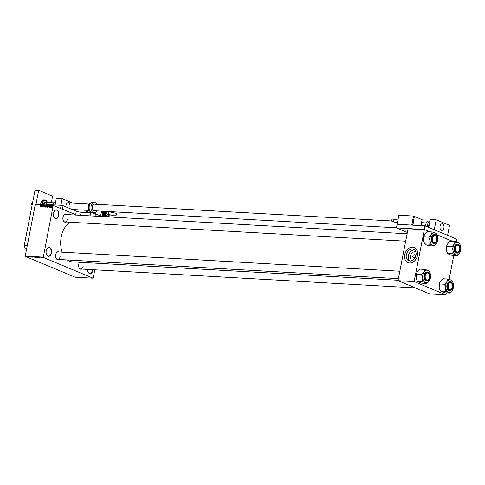 <?xml version="1.0" encoding="UTF-8"?>
<svg xmlns="http://www.w3.org/2000/svg" width="485" height="485" viewBox="0 0 485 485"><rect width="100%" height="100%" fill="white"/><g stroke="black" fill="none" stroke-linecap="round" stroke-linejoin="round"><path stroke-width="0.73" d="M58.794 215.401A4.444 2.764 -86.8 0 1 56.502 218.668A4.444 2.764 -86.8 0 1 53.805 216.874A4.444 2.764 -86.8 0 1 53.508 213.194A4.444 2.764 -86.8 0 1 54.108 211.478A4.444 2.764 -86.8 0 1 57.539 210.338A4.444 2.764 -86.8 0 1 58.794 215.401M53.774 216.801A4.213 2.619 93.2 0 0 55.726 218.492A4.213 2.619 93.2 0 0 58.473 215.334A4.213 2.619 93.2 0 0 56.205 210.084A4.213 2.619 93.2 0 0 54.071 211.551M51.483 253A4.444 2.764 -86.8 0 1 49.197 256.262A4.444 2.764 -86.8 0 1 46.499 254.467A4.444 2.764 -86.8 0 1 46.196 250.793A4.444 2.764 -86.8 0 1 46.802 249.072A4.444 2.764 -86.8 0 1 50.234 247.932A4.444 2.764 -86.8 0 1 51.483 253M46.469 254.395A4.213 2.619 93.2 0 0 48.421 256.092A4.213 2.619 93.2 0 0 51.161 252.927A4.213 2.619 93.2 0 0 48.894 247.677A4.213 2.619 93.2 0 0 46.766 249.144M93.029 269.708A4.444 2.764 -86.8 0 1 92.938 270.309A4.444 2.764 -86.8 0 1 90.653 273.57A4.444 2.764 -86.8 0 1 87.949 271.776A4.444 2.764 -86.8 0 1 87.524 269.399M87.918 271.703A4.213 2.619 93.2 0 0 89.877 273.401A4.213 2.619 93.2 0 0 92.617 270.236A4.213 2.619 93.2 0 0 92.702 269.69M409.892 261.057A6.19 4.735 112.7 0 1 408.849 254.188A6.19 4.735 112.7 0 1 414.408 249.957A6.19 4.735 112.7 0 1 414.523 249.963M415.815 251.909A4.717 3.607 -67.3 0 0 415.008 251.745A4.717 3.607 -67.3 0 0 410.601 255.419A4.717 3.607 -67.3 0 0 412.183 260.609M413.808 257.893A1.637 1.255 -67.3 0 0 415.348 256.589A1.637 1.255 -67.3 0 0 414.748 254.795A1.637 1.255 -67.3 0 0 414.426 254.722A1.637 1.255 -67.3 0 0 412.887 256.025A1.637 1.255 -67.3 0 0 413.487 257.82A1.637 1.255 -67.3 0 0 413.808 257.893M410.007 261.063A6.19 4.735 -67.3 0 0 415.815 256.135A6.19 4.735 -67.3 0 0 413.553 249.369A6.19 4.735 -67.3 0 0 412.335 249.09A6.19 4.735 -67.3 0 0 406.527 254.019A6.19 4.735 -67.3 0 0 408.788 260.784A6.19 4.735 -67.3 0 0 410.007 261.063M409.57 262.979A8.19 6.269 -67.3 0 0 417.258 256.456A8.19 6.269 -67.3 0 0 414.269 247.495A8.19 6.269 -67.3 0 0 412.656 247.126A8.19 6.269 -67.3 0 0 404.969 253.655A8.19 6.269 -67.3 0 0 407.958 262.615A8.19 6.269 -67.3 0 0 409.57 262.979M414.299 247.508A8.19 6.269 -67.3 0 0 412.711 247.15A8.19 6.269 -67.3 0 0 405.03 253.661A8.19 6.269 -67.3 0 0 407.988 262.621M58.703 259.463A3.977 2.474 -86.8 0 1 55.981 257.984A3.977 2.474 -86.8 0 1 55.714 254.692A3.977 2.474 -86.8 0 1 56.254 253.152A3.977 2.474 -86.8 0 1 59.121 251.988M55.951 257.905A3.747 2.328 93.2 0 0 57.685 259.408A3.747 2.328 93.2 0 0 60.122 256.595M65.984 222.003A3.977 2.474 -86.8 0 1 63.262 220.523A3.977 2.474 -86.8 0 1 62.995 217.231A3.977 2.474 -86.8 0 1 63.535 215.692A3.977 2.474 -86.8 0 1 66.403 214.528M63.232 220.445A3.747 2.328 93.2 0 0 64.966 221.948A3.747 2.328 93.2 0 0 67.403 219.135M81.71 269.072A3.977 2.474 -86.8 0 1 78.988 267.587A3.977 2.474 -86.8 0 1 78.722 264.295A3.977 2.474 -86.8 0 1 79.261 262.761A3.977 2.474 -86.8 0 1 79.576 262.27M78.958 267.514A3.747 2.328 93.2 0 0 80.692 269.011A3.747 2.328 93.2 0 0 83.129 266.204M62.141 252.158A20.128 12.519 -86.8 0 1 61.262 236.759A20.128 12.519 -86.8 0 1 70.78 222.275M76.879 215.116L53.204 205.476L43.262 257.402L25.232 256.104L43.165 257.117M53.204 205.476L35.272 204.464L53.386 205.313M42.08 257.784L41.255 257.48L42.08 257.784M39.109 257.571L37.781 257.189L39.043 257.438M37.212 257.462L35.872 257.08L37.272 257.408M35.332 257.402L33.901 256.971L35.332 257.402M32.853 257.262L31.761 256.85L32.853 257.262M31.131 257.147L30.549 256.783L31.137 257.117M25.329 256.389L75.126 277.177L93.059 278.19L43.262 257.402M31.877 257.208L31.131 256.814L31.877 257.208M35.751 257.377L35.241 257.044L36.423 257.414L35.757 257.347M37.666 257.486L37.157 257.153L38.339 257.523L37.672 257.456M39.728 257.65L38.982 257.256L39.728 257.65M50.858 206.804L50.628 207.392L50.858 206.804M50.179 207.01L49.828 207.368L49.615 206.98L50.058 207.034L49.725 206.489L50.052 206.173L50.179 207.01M49.828 207.368L49.731 207.034M49.731 206.968L50.046 207.283M48.579 206.798L49.052 205.701L49.112 207.307L48.579 206.798M47.287 205.646L47.403 206.41L46.796 207.198L46.499 206.38L47.203 205.591M46.796 207.198L46.511 206.931L47.009 207.137M45.372 205.537L45.493 206.301L44.881 207.089L44.59 206.27L45.293 205.482M44.881 207.089L44.596 206.822L45.099 207.028M40.031 206.816L40.485 205.216L40.128 206.804M39.994 206.295L40.249 206.707M35.272 204.464L25.232 256.104M40.728 206.355L41.195 205.258L41.261 206.865L40.728 206.355M41.758 205.61L41.395 206.871L41.704 205.288L42.068 206.592L42.316 205.319L42.128 206.913L41.898 205.67M43.511 206.549L43.056 206.986L42.777 206.428L43.104 206.804L43.389 206.543L42.935 205.773L43.353 205.361L43.608 205.852L43.317 205.543L43.056 205.949L43.511 206.549M43.056 206.986L42.892 206.477M42.898 206.416L43.323 206.895M43.529 205.434L43.608 205.852M43.492 205.864L43.317 205.543M44.669 205.452L43.88 207.01L43.844 205.41L43.965 206.828L44.669 205.452M46.311 206.677L45.505 207.107L45.808 205.519L46.414 205.955L46.311 206.677M46.36 205.616L46.414 205.955M48.355 206.452L47.415 207.21L47.724 205.628L48.227 205.682L48.355 206.452M51.695 207.477L51.489 206.859L51.925 206.283L52.137 206.883L51.622 207.459M52.059 206.337L52.137 206.883M94.842 269.812L93.059 278.19M398.137 280.7L429.855 293.946L445.957 294.856L414.245 281.609L398.137 280.7L414.245 281.609M424.181 229.69L408.079 228.781L424.369 229.52L414.148 281.324M408.079 228.781L398.046 280.415M452.881 241.427L436.985 234.788L452.881 241.427M407.364 232.467L396.415 227.895L424.229 229.466L429.874 231.824L424.369 229.52M453.772 255.437L449.116 279.378M446.491 292.898L445.957 294.856M398.076 280.251L72.089 261.845A20.128 12.519 -86.8 0 1 67.263 259.948M407.115 233.764L65.384 214.467A3.747 2.328 93.2 0 0 63.499 215.764M79.619 262.27A3.747 2.328 93.2 0 0 79.225 262.828M399.834 271.224L58.103 251.927A3.747 2.328 93.2 0 0 56.211 253.225M41.001 205.719L40.801 206.173L41.128 206.192L41.001 205.719M41.243 206.355L40.801 206.173M45.166 205.646L44.705 206.283L44.917 206.907L45.372 206.295L45.166 205.646L45.523 205.986M46.36 205.798L45.808 205.519M45.893 205.713L46.142 206.186L45.893 205.713M46.305 206.398L45.802 206.186M46.402 206.022L46.093 205.725M45.766 206.367L45.657 206.925L46.026 206.925L45.766 206.367M46.057 207.095L45.657 206.925M46.299 206.719L45.99 206.38M47.075 205.755L46.615 206.392L46.833 207.01L47.287 206.398L47.075 205.755L47.439 206.095M48.27 205.907L47.724 205.628M47.803 205.816L47.566 207.034L48.239 206.446L47.803 205.816M47.954 207.198L47.566 207.034M48.379 205.955L48.009 205.828M48.852 206.161L48.652 206.616L48.979 206.634L48.852 206.161M49.094 206.798L48.652 206.616M51.895 206.446L51.731 207.307L51.895 206.446L52.125 206.931M51.913 207.386L51.604 206.865M31.434 256.935L31.931 257.068L31.434 256.935M35.363 257.056L36.126 257.414L35.423 257.238M36.514 257.262L36.842 257.486M36.102 257.135L36.721 257.274L36.108 257.098M37.163 257.371L36.733 257.317M37.2 257.462L36.848 257.45M37.278 257.159L38.036 257.523L37.333 257.347M38.018 257.202L38.758 257.596M38.933 257.389L38.406 257.274M39.285 257.377L39.788 257.511L39.285 257.377M42.425 257.547L42.953 257.802L42.474 257.68M436.706 239.942A3.51 2.183 93.2 0 0 436.47 237.038A3.51 2.183 93.2 0 0 434.342 235.619A3.51 2.183 93.2 0 0 432.529 238.196A3.51 2.183 93.2 0 0 433.523 242.197A3.51 2.183 93.2 0 0 436.227 241.294A3.51 2.183 93.2 0 0 436.706 239.942M432.753 236.613A3.747 2.328 -86.8 0 1 434.645 235.322A3.747 2.328 -86.8 0 1 436.409 236.892A3.747 2.328 -86.8 0 1 436.439 236.965A3.747 2.328 93.2 0 0 434.645 235.322A3.747 2.328 93.2 0 0 432.753 236.613M436.191 241.36A3.747 2.328 -86.8 0 1 436.154 241.433A3.747 2.328 -86.8 0 1 434.227 242.797A3.747 2.328 -86.8 0 1 432.493 241.3A3.747 2.328 93.2 0 0 434.227 242.797A3.747 2.328 93.2 0 0 436.191 241.36M424.666 243.919L429.789 244.204L434.136 246.022L429.013 245.731L426.109 244.779L424.666 243.919L423.441 240.36A6.329 3.935 -86.8 0 1 423.538 237.086A6.329 3.935 -86.8 0 1 424.393 234.637A6.329 3.935 -86.8 0 1 424.423 234.582M424.005 242.427A6.329 3.935 -86.8 0 1 423.963 242.318A6.329 3.935 -86.8 0 1 423.441 240.36L423.684 236.88L424.636 234.231L427.049 231.66L432.171 231.951L431.226 234.601L428.807 237.171L430.031 240.73L429.789 244.204M424.393 234.637L424.636 234.231M437.228 235.358L436.518 233.764L435.075 232.897A6.329 3.935 93.2 0 1 437.228 235.358A6.329 3.935 93.2 0 1 437.743 237.323A6.329 3.935 -86.8 0 1 437.652 240.596A6.329 3.935 -86.8 0 1 436.791 243.046A6.329 3.935 -86.8 0 1 436.548 243.452L436.742 243.137M436.985 240.057A3.977 2.474 -86.8 0 1 434.936 242.973A3.977 2.474 -86.8 0 1 432.523 241.372A3.977 2.474 -86.8 0 1 432.256 238.08A3.977 2.474 -86.8 0 1 432.796 236.541A3.977 2.474 -86.8 0 1 435.863 235.522A3.977 2.474 -86.8 0 1 436.985 240.057M436.573 241.839A4.444 2.764 -86.8 0 1 434.257 243.5C435.718 243.421 436.7 242.306 437.203 240.16C437.555 237.019 436.742 235.17 434.76 234.625L434.136 234.588A4.444 2.764 93.2 0 0 431.244 237.923A4.444 2.764 93.2 0 0 433.638 243.464L434.257 243.5A4.444 2.764 -86.8 0 1 431.868 237.959A4.444 2.764 -86.8 0 1 434.76 234.625A4.444 2.764 -86.8 0 1 436.87 236.535M434.136 246.022L436.548 243.452A6.329 3.935 -86.8 0 1 432.693 245.155A6.329 3.935 -86.8 0 1 430.031 240.73A6.329 3.935 -86.8 0 1 431.226 234.601A6.329 3.935 -86.8 0 1 435.075 232.897L432.171 231.951M423.684 236.88L428.807 237.171M459.713 249.545A3.51 2.183 93.2 0 0 459.477 246.641A3.51 2.183 93.2 0 0 457.349 245.228A3.51 2.183 93.2 0 0 455.542 247.805A3.51 2.183 93.2 0 0 456.53 251.8A3.51 2.183 93.2 0 0 459.24 250.903A3.51 2.183 93.2 0 0 459.713 249.545M455.767 246.222A3.747 2.328 -86.8 0 1 457.658 244.925A3.747 2.328 -86.8 0 1 459.416 246.495A3.747 2.328 -86.8 0 1 459.447 246.574A3.747 2.328 93.2 0 0 457.658 244.925A3.747 2.328 93.2 0 0 455.767 246.222M459.198 250.969A3.747 2.328 -86.8 0 1 459.162 251.042A3.747 2.328 -86.8 0 1 457.234 252.4A3.747 2.328 -86.8 0 1 455.5 250.903A3.747 2.328 93.2 0 0 457.234 252.4A3.747 2.328 93.2 0 0 459.198 250.969M447.673 253.522L452.802 253.813L457.143 255.625L452.02 255.334L449.116 254.389L447.673 253.522L446.455 249.963A6.329 3.935 -86.8 0 1 446.546 246.689A6.329 3.935 -86.8 0 1 447.4 244.24A6.329 3.935 -86.8 0 1 447.431 244.191M447.012 252.03A6.329 3.935 -86.8 0 1 446.97 251.927A6.329 3.935 -86.8 0 1 446.455 249.963L446.691 246.489L447.643 243.834L450.056 241.269L455.179 241.56L454.233 244.21L451.82 246.78L453.038 250.339L452.802 253.813M447.4 244.24L447.643 243.834M460.235 244.967L459.525 243.373L458.089 242.506A6.329 3.935 93.2 0 1 460.235 244.967A6.329 3.935 93.2 0 1 460.75 246.932A6.329 3.935 -86.8 0 1 460.659 250.205A6.329 3.935 -86.8 0 1 459.798 252.649A6.329 3.935 -86.8 0 1 459.562 253.055L459.75 252.74M459.992 249.66A3.977 2.474 -86.8 0 1 457.943 252.582A3.977 2.474 -86.8 0 1 455.53 250.975A3.977 2.474 -86.8 0 1 455.263 247.689A3.977 2.474 -86.8 0 1 455.803 246.15A3.977 2.474 -86.8 0 1 458.871 245.131A3.977 2.474 -86.8 0 1 459.992 249.66M459.58 251.448A4.444 2.764 -86.8 0 1 457.264 253.109C458.725 253.031 459.707 251.915 460.216 249.763C460.562 246.623 459.75 244.779 457.767 244.228L457.149 244.191A4.444 2.764 93.2 0 0 454.251 247.532A4.444 2.764 93.2 0 0 456.646 253.073L457.264 253.109A4.444 2.764 -86.8 0 1 454.875 247.562A4.444 2.764 -86.8 0 1 457.767 244.228A4.444 2.764 -86.8 0 1 459.877 246.137M457.143 255.625L459.562 253.055A6.329 3.935 -86.8 0 1 455.706 254.758A6.329 3.935 -86.8 0 1 453.038 250.339A6.329 3.935 -86.8 0 1 454.233 244.21A6.329 3.935 -86.8 0 1 458.089 242.506L455.179 241.56M446.691 246.489L451.82 246.78M425.248 275.656A3.51 2.183 93.2 0 0 426.242 279.657A3.51 2.183 93.2 0 0 428.946 278.754A3.51 2.183 93.2 0 0 429.425 277.396A3.51 2.183 93.2 0 0 429.189 274.492A3.51 2.183 93.2 0 0 427.055 273.079A3.51 2.183 93.2 0 0 425.248 275.656M428.91 278.82A3.747 2.328 -86.8 0 1 428.873 278.893A3.747 2.328 -86.8 0 1 426.945 280.257A3.747 2.328 -86.8 0 1 425.212 278.754A3.747 2.328 93.2 0 0 426.945 280.257A3.747 2.328 93.2 0 0 428.91 278.82M425.472 274.073A3.747 2.328 -86.8 0 1 427.364 272.776A3.747 2.328 -86.8 0 1 429.128 274.346A3.747 2.328 -86.8 0 1 429.158 274.425A3.747 2.328 93.2 0 0 427.364 272.776A3.747 2.328 93.2 0 0 425.472 274.073M429.946 272.819L429.237 271.224L427.794 270.357A6.329 3.935 -86.8 0 1 429.946 272.819A6.329 3.935 -86.8 0 1 430.462 274.783A6.329 3.935 -86.8 0 1 429.51 280.506A6.329 3.935 -86.8 0 1 429.267 280.912A6.329 3.935 -86.8 0 1 425.412 282.616A6.329 3.935 93.2 0 1 422.75 278.19A6.329 3.935 -86.8 0 1 422.841 274.916A6.329 3.935 -86.8 0 1 423.938 272.061L421.526 274.631L422.75 278.19L422.508 281.664L426.855 283.476L429.461 280.591M424.975 275.541A3.977 2.474 -86.8 0 1 425.515 274.001A3.977 2.474 -86.8 0 1 428.582 272.982A3.977 2.474 -86.8 0 1 429.704 277.517A3.977 2.474 -86.8 0 1 427.655 280.433A3.977 2.474 -86.8 0 1 425.242 278.833A3.977 2.474 -86.8 0 1 424.975 275.541M429.292 279.299A4.444 2.764 -86.8 0 1 426.976 280.96C428.437 280.882 429.419 279.766 429.922 277.614C430.274 274.48 429.461 272.631 427.479 272.079L426.855 272.049A4.444 2.764 93.2 0 0 423.963 275.383A4.444 2.764 93.2 0 0 426.357 280.924L426.976 280.96A4.444 2.764 -86.8 0 1 424.587 275.419A4.444 2.764 -86.8 0 1 427.479 272.079A4.444 2.764 -86.8 0 1 429.589 273.989M426.855 283.476L421.732 283.191L417.385 281.373L416.16 277.814L416.403 274.34L421.526 274.631M417.385 281.373L422.508 281.664M416.403 274.34L417.355 271.691L419.767 269.12L424.89 269.411L423.938 272.061A6.329 3.935 -86.8 0 1 427.794 270.357L424.89 269.411M416.724 279.887A6.329 3.935 -86.8 0 1 416.682 279.778A6.329 3.935 -86.8 0 1 416.16 277.814A6.329 3.935 -86.8 0 1 417.112 272.097L417.355 271.691M448.261 285.265A3.51 2.183 93.2 0 0 449.249 289.26A3.51 2.183 93.2 0 0 451.959 288.363A3.51 2.183 93.2 0 0 452.432 287.005A3.51 2.183 93.2 0 0 452.196 284.101A3.51 2.183 93.2 0 0 450.068 282.688A3.51 2.183 93.2 0 0 448.261 285.265M451.917 288.429A3.747 2.328 -86.8 0 1 451.881 288.502A3.747 2.328 -86.8 0 1 449.953 289.86A3.747 2.328 -86.8 0 1 448.219 288.363A3.747 2.328 93.2 0 0 449.953 289.86A3.747 2.328 93.2 0 0 451.917 288.429M448.479 283.683A3.747 2.328 -86.8 0 1 450.371 282.385A3.747 2.328 -86.8 0 1 452.135 283.955A3.747 2.328 -86.8 0 1 452.166 284.028A3.747 2.328 93.2 0 0 450.371 282.385A3.747 2.328 93.2 0 0 448.479 283.683M452.954 282.428L452.244 280.833L450.808 279.966A6.329 3.935 -86.8 0 1 452.954 282.428A6.329 3.935 -86.8 0 1 453.469 284.392A6.329 3.935 -86.8 0 1 452.517 290.109A6.329 3.935 -86.8 0 1 452.275 290.515A6.329 3.935 -86.8 0 1 448.425 292.219A6.329 3.935 93.2 0 1 445.757 287.793A6.329 3.935 -86.8 0 1 445.848 284.519A6.329 3.935 -86.8 0 1 446.952 281.67L444.539 284.234L445.757 287.793L445.521 291.273L449.862 293.085L452.469 290.2M447.982 285.144A3.977 2.474 -86.8 0 1 448.522 283.61A3.977 2.474 -86.8 0 1 451.59 282.591A3.977 2.474 -86.8 0 1 452.711 287.12A3.977 2.474 -86.8 0 1 450.662 290.042A3.977 2.474 -86.8 0 1 448.249 288.436A3.977 2.474 -86.8 0 1 447.982 285.144M452.299 288.908A4.444 2.764 -86.8 0 1 449.983 290.57C451.444 290.491 452.426 289.375 452.935 287.223C453.281 284.083 452.469 282.24 450.486 281.688L449.862 281.652A4.444 2.764 93.2 0 0 446.97 284.986A4.444 2.764 93.2 0 0 449.365 290.533L449.983 290.57A4.444 2.764 -86.8 0 1 447.594 285.022A4.444 2.764 -86.8 0 1 450.486 281.688A4.444 2.764 -86.8 0 1 452.596 283.598M449.862 293.085L444.739 292.794L440.392 290.982L439.174 287.423L439.41 283.949L444.539 284.234M440.392 290.982L445.521 291.273M439.41 283.949L440.362 281.294L442.775 278.729L447.897 279.014L446.952 281.67A6.329 3.935 -86.8 0 1 450.808 279.966L447.897 279.014M439.731 289.49A6.329 3.935 -86.8 0 1 439.689 289.387A6.329 3.935 -86.8 0 1 439.174 287.423A6.329 3.935 -86.8 0 1 440.119 281.7L440.362 281.294M65.984 206.919A3.274 2.037 -86.8 0 1 66.021 205.155A3.274 2.037 -86.8 0 1 68.155 202.694A3.274 2.037 -86.8 0 1 69.919 206.78M55.029 204.955L56.315 198.316L62.171 198.65L72.441 202.936M60.88 205.282L62.171 198.65M74.478 209.617L74.326 210.399M51.337 202.681L52.604 196.158L38.697 190.35L35.981 204.324M26.59 249.114L25.39 249.047L26.511 249.514M25.39 249.047L24.25 245.634L27.233 245.804M38.697 190.35L35.035 190.144L24.25 245.634M396.433 227.792L94.132 210.726A3.274 2.037 -86.8 0 1 93.005 210.072A3.274 2.037 -86.8 0 1 92.435 206.367A3.274 2.037 -86.8 0 1 94.502 204.179A3.274 2.037 -86.8 0 1 95.63 204.834M96.788 210.872A5.383 3.346 -86.8 0 1 94.017 212.83A5.383 3.346 -86.8 0 1 92.162 211.757A5.383 3.346 -86.8 0 1 91.222 205.664A5.383 3.346 -86.8 0 1 94.624 202.081A5.383 3.346 -86.8 0 1 96.479 203.148A5.383 3.346 -86.8 0 1 97.158 204.331M424.229 229.466L424.933 225.84L397.118 224.27L411.759 225.095L413.517 216.037L398.882 215.213L396.415 227.895M424.933 225.84L456.925 239.196L456.397 241.918M60.576 208.314L61.165 205.3L63.092 205.713L76.309 211.23A3.51 0.588 -169 0 0 81.141 212.254L90.659 212.794A3.51 0.588 11 0 1 95.49 213.818L102.002 216.534L100.637 215.964L101.571 211.145M45.869 204.888L46.16 204.452L61.165 205.3M46.16 204.452L46.069 204.894M63.092 205.713L62.438 209.09M108.828 215.128A3.274 2.037 -86.8 0 1 107.1 216.389L109.125 214.631L114.787 215.825A1.406 1.073 -67.3 0 0 116.43 214.588A1.406 1.073 -67.3 0 0 115.873 213.23L109.283 211.824A1.406 0.873 -86.8 0 1 109.471 211.866M107.579 214.509A1.406 0.873 -86.8 0 1 107.385 214.534A1.406 0.873 -86.8 0 1 107.203 214.491A1.406 0.873 -86.8 0 1 106.609 212.927A1.406 0.873 -86.8 0 1 107.549 211.727L109.283 211.824A1.406 0.873 -86.8 0 0 108.373 212.879A1.406 0.873 -86.8 0 0 108.943 214.588A1.406 0.873 -86.8 0 0 109.125 214.631L108.688 216.916M105.069 211.345A3.274 2.037 93.2 0 0 104.79 212.272A3.274 2.037 93.2 0 0 106.548 216.358L107.1 216.389A3.274 2.037 -86.8 0 1 105.336 212.309A3.274 2.037 -86.8 0 1 105.621 211.375M104.008 211.284A3.747 2.328 93.2 0 0 103.778 212.115A3.747 2.328 93.2 0 0 105.481 216.734M102.644 211.205A4.68 2.91 93.2 0 0 102.487 211.842A4.68 2.91 93.2 0 0 103.293 216.607M108.931 215.079L108.573 216.91M87.615 210.357L87.185 212.594M93.29 213.176L94.757 213.558M94.545 212.788L94.46 213.242M86.936 210.32L86.5 212.557M109.313 214.643L108.87 216.922M110.798 211.666L110.738 211.969M110.198 214.734L109.762 216.977M31.937 205.282A2.104 1.309 -86.8 0 1 31.907 205.21A2.104 1.309 -86.8 0 1 32.052 202.657A2.104 1.309 -86.8 0 1 32.089 202.591M32.768 201.815A2.34 1.455 93.2 0 0 32.131 202.518A2.34 1.455 93.2 0 0 31.968 205.355A2.34 1.455 93.2 0 0 32.046 205.525M52.871 204.834A3.134 1.952 -86.8 0 1 53.356 203.233A3.134 1.952 -86.8 0 1 53.38 203.191M55.605 201.984L55.09 201.954A3.274 2.037 93.2 0 0 53.398 203.148A3.274 2.037 93.2 0 0 52.895 204.834M443.302 224.464A3.274 2.037 93.2 0 0 442.168 223.815A3.274 2.037 93.2 0 0 440.101 225.998A3.274 2.037 93.2 0 0 440.671 229.702A3.274 2.037 93.2 0 0 441.799 230.357A3.274 2.037 93.2 0 0 443.872 228.174A3.274 2.037 93.2 0 0 443.302 224.464M43.456 204.749A2.34 1.455 -86.8 0 1 43.523 204.082A2.34 1.455 -86.8 0 1 45.044 202.33A2.34 1.455 -86.8 0 1 46.372 204.464M44.293 202.603A2.34 1.455 -86.8 0 1 44.887 204.828M443.933 227.895A3.274 2.037 -86.8 0 1 441.799 230.357A3.274 2.037 -86.8 0 1 440.041 226.271A3.274 2.037 -86.8 0 1 442.168 223.815A3.274 2.037 -86.8 0 1 443.933 227.895M428.776 227.447L430.334 219.438L436.191 219.766L449.546 225.343L447.606 235.31L434.251 229.732L436.191 219.766M429.534 223.549A4.28 2.661 93.2 0 0 428.825 225.422A4.28 2.661 93.2 0 0 428.74 227.429M430.025 221.014L429.116 220.966A5.383 3.346 93.2 0 0 425.612 225.004A5.383 3.346 93.2 0 0 425.472 226.065M391.71 220.19A1.406 1.073 112.7 0 1 393.347 218.953A1.406 1.073 112.7 0 1 393.905 220.311A1.406 1.073 112.7 0 1 392.268 221.548A1.406 1.073 112.7 0 1 391.71 220.19M414.336 216.486L412.947 225.161M412.765 225.155L414.299 216.674M414.633 216.504L422.144 219.638L420.98 225.616M412.65 225.149L414.354 216.383L413.517 216.037M43.517 206.38L43.159 206.228M437.179 240.136A4.304 2.68 93.2 0 0 435.427 234.904A4.304 2.68 93.2 0 0 432.056 238.002A4.304 2.68 93.2 0 0 433.808 243.234A4.304 2.68 93.2 0 0 437.179 240.136M460.186 249.745A4.304 2.68 93.2 0 0 458.434 244.507A4.304 2.68 93.2 0 0 455.069 247.605A4.304 2.68 93.2 0 0 456.815 252.843A4.304 2.68 93.2 0 0 460.186 249.745M424.775 275.456A4.304 2.68 93.2 0 0 426.527 280.694A4.304 2.68 93.2 0 0 429.898 277.596A4.304 2.68 93.2 0 0 428.146 272.358A4.304 2.68 93.2 0 0 424.775 275.456M447.788 285.065A4.304 2.68 93.2 0 0 449.534 290.303A4.304 2.68 93.2 0 0 452.905 287.205A4.304 2.68 93.2 0 0 451.153 281.967A4.304 2.68 93.2 0 0 447.788 285.065M92.186 212.727L89.974 211.49C87.639 207.18 88.579 204.003 92.793 201.978A5.383 3.346 93.2 0 0 89.392 205.561A5.383 3.346 93.2 0 0 90.331 211.654A5.383 3.346 93.2 0 0 92.186 212.727L94.017 212.83M90.295 203.124A4.28 2.661 93.2 0 0 88.252 206.446A4.28 2.661 93.2 0 0 89.125 210.684A4.28 2.661 93.2 0 0 89.834 211.302M88.555 209.659A4.05 2.516 -86.8 0 1 88.84 204.609M90.058 215.861L90.659 212.794M81.141 212.254L80.546 215.328M95.49 213.818L95.036 216.146M75.654 214.606L76.309 211.23M103.838 216.643A4.68 2.91 -86.8 0 1 103.038 211.872A4.68 2.91 -86.8 0 1 103.196 211.236M103.535 211.254A4.444 2.764 93.2 0 0 103.36 211.945A4.444 2.764 93.2 0 0 104.275 216.668M106.027 216.765A3.747 2.328 -86.8 0 1 104.323 212.151A3.747 2.328 -86.8 0 1 104.56 211.314M104.905 211.333A3.51 2.183 93.2 0 0 104.651 212.218A3.51 2.183 93.2 0 0 105.178 215.692A3.51 2.183 93.2 0 0 107.379 216.377M105.972 211.393A3.043 1.891 93.2 0 0 105.657 212.375A3.043 1.891 93.2 0 0 106.664 215.946A3.043 1.891 93.2 0 0 109.064 214.625M107.318 216.837A4.444 2.764 93.2 0 0 107.809 216.249A4.68 2.91 -86.8 0 1 107.385 216.843M107.585 216.334A3.747 2.328 -86.8 0 1 106.658 216.801L107.682 216.304M40.631 204.591L40.758 203.445C41.286 201.184 42.328 200.008 43.899 199.917A4.68 2.91 93.2 0 0 40.849 203.427A4.68 2.91 93.2 0 0 40.716 204.597M40.819 203.427A4.444 2.764 -86.8 0 1 41.449 201.693M47.391 202.457A4.444 2.764 93.2 0 0 44.693 200.263A4.444 2.764 93.2 0 0 42.268 203.561A4.444 2.764 93.2 0 0 42.146 204.676M41.819 204.658A4.68 2.91 -86.8 0 1 41.946 203.494A4.68 2.91 -86.8 0 1 44.996 199.978A4.68 2.91 -86.8 0 1 47.227 202.021M40.679 204.591A4.444 2.764 -86.8 0 1 40.807 203.476M427.285 226.822A5.383 3.346 -86.8 0 1 427.443 225.107A5.383 3.346 -86.8 0 1 429.983 221.239M429.595 223.239A4.444 2.764 93.2 0 0 428.728 225.379A4.444 2.764 93.2 0 0 428.631 227.386M40.037 206.622L40.594 206.859M43.032 206.786L43.583 207.016M43.389 205.561L43.947 205.792M45.232 205.664L45.784 205.895M46.227 205.743L46.784 205.973M46.105 206.404L46.663 206.634M47.142 205.773L47.7 206.004M48.142 205.852L48.694 206.089M49.816 207.192L50.367 207.428M50.07 206.349L50.628 206.58M51.119 206.452L51.677 206.683M51.931 206.452L52.489 206.689M51.689 207.301L52.247 207.531M64.966 221.948L405.672 241.184M398.391 278.645L57.685 259.408M80.692 269.011L415.409 287.914M90.313 203.1L88.173 206.38L89.034 210.642L89.852 211.327M92.793 201.978L94.624 202.081M107.446 216.843L107.943 216.183M107.385 214.534L109.125 214.631M45.044 202.33L53.611 202.809M426.345 222.918L421.556 222.651M391.753 220.966L94.502 204.179M89.252 203.888L68.155 202.694M88.882 210.429L72.126 209.484M47.457 202.463L44.996 199.978L43.899 199.917M393.347 218.953L397.942 220.044M397.403 222.809L392.268 221.548"/></g></svg>
